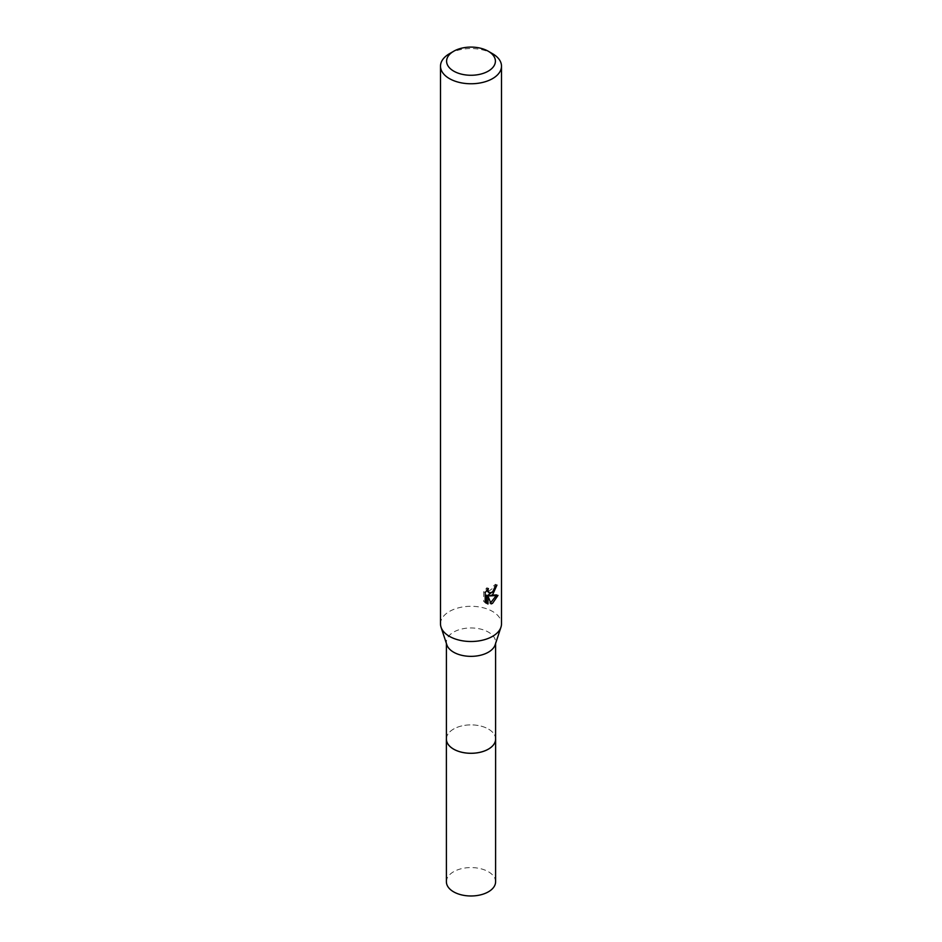 <?xml version="1.0" encoding="UTF-8"?>
<svg xmlns="http://www.w3.org/2000/svg" width="942" height="942" viewBox="0 0 942 942"><rect width="100%" height="100%" fill="white"/><g stroke="black" fill="none" stroke-linecap="round" stroke-linejoin="round"><path stroke-width="0.71" stroke-dasharray="4.71 3.53" d="M446.402 739.081A24.598 14.201 180 0 1 448.545 733.288A24.598 14.201 180 0 1 453.608 729.037A24.598 14.201 180 0 1 493.455 733.288A24.598 14.201 180 0 1 495.598 739.081M446.402 738.693A24.61 14.212 180 0 1 448.533 733.3A24.61 14.212 180 0 1 453.597 729.049A24.61 14.212 180 0 1 493.467 733.3A24.61 14.212 180 0 1 495.598 738.693M446.838 644.799A24.598 14.201 180 0 1 446.402 642.161A24.598 14.201 180 0 1 453.608 632.117A24.598 14.201 180 0 1 480.408 629.032A24.598 14.201 180 0 1 495.598 642.161A24.598 14.201 180 0 1 495.162 644.799M440.503 623.898A30.497 17.604 180 0 1 449.44 611.452A30.497 17.604 180 0 1 482.669 607.637A30.497 17.604 180 0 1 501.497 623.898M495.257 586.525L495.468 584.252A28.46 16.438 180 0 1 493.643 585.818L493.325 587.855L487.685 592M493.643 585.818L495.092 586.654M486.602 590.528L486.932 587.714L483.67 591.658L483.67 601.491L485.177 602.362M483.67 591.658L485.177 592.542M486.932 587.714L488.392 588.562M495.468 584.252L496.94 585.112M493.855 590.705L494.997 587.678M496.093 595.791L496.481 594.543L488.192 595.108M483.67 601.479L485.789 602.915M486.496 595.179L489.687 603.092L490.664 602.727M489.687 603.092L491.123 603.928M496.481 594.543L498 595.415M449.44 53.718A30.497 17.604 180 0 1 492.56 53.718M446.402 881.783A24.598 14.201 180 0 1 461.58 868.654A24.598 14.201 180 0 1 488.392 871.739A24.598 14.201 180 0 1 495.598 881.783M446.402 738.516A24.622 14.212 180 0 1 462.039 725.858A24.622 14.212 180 0 1 488.403 729.049A24.622 14.212 180 0 1 495.598 738.516M446.402 643.492L446.402 642.161M486.496 603.398L485.012 602.539M495.598 643.492L495.598 642.161"/><path stroke-width="1.41" d="M495.598 643.492L495.598 739.081A24.598 14.201 180 0 1 488.392 749.126A24.598 14.201 180 0 1 461.592 752.199A24.598 14.201 180 0 1 446.402 739.081L446.402 643.492M495.598 738.693A24.61 14.212 180 0 1 488.403 749.137A24.61 14.212 180 0 1 461.262 752.14A24.61 14.212 180 0 1 446.402 738.693M488.25 51.221L492.56 53.718A30.497 17.604 180 0 1 501.497 66.164L501.497 623.898A30.497 17.604 180 0 1 500.956 627.184L495.162 644.799A24.598 14.201 180 0 1 488.392 652.194A24.598 14.201 180 0 1 463.758 655.726A24.598 14.201 180 0 1 446.838 644.799L441.044 627.184A30.497 17.604 180 0 1 440.503 623.898L440.503 66.164A30.497 17.604 180 0 1 449.44 53.718L453.75 51.221A24.398 14.083 180 0 1 488.25 51.221A24.398 14.083 180 0 1 488.25 71.145A24.398 14.083 180 0 1 453.75 71.145A24.398 14.083 180 0 1 453.75 51.221L449.44 53.718M500.956 627.184A30.497 17.604 180 0 1 492.56 636.345A30.497 17.604 180 0 1 462.016 640.725A30.497 17.604 180 0 1 441.044 627.184M492.56 594.849L489.64 595.945L498 595.415L492.56 603.316L491.123 603.916L487.968 596.027L487.968 603.999L485.189 602.35L485.177 592.542L488.392 588.562L487.956 590.516L489.133 592.848L492.56 592.212L495.092 586.654A30.497 17.604 0 0 0 496.94 585.112L492.56 594.849M501.497 66.164A30.497 17.604 180 0 1 492.56 78.61A30.497 17.604 180 0 1 459.331 82.425A30.497 17.604 180 0 1 440.503 66.164M493.855 590.705L488.192 595.108L489.64 595.945M494.997 587.678L495.257 586.525M489.145 592.848L486.602 590.528M485.789 602.915L486.496 603.139M487.968 603.999L486.496 603.151L486.496 595.179L487.968 596.027M490.664 602.727L496.093 595.791M495.598 738.516A24.622 14.212 180 0 1 495.622 739.093L495.598 881.783A24.598 14.201 180 0 1 480.408 894.9A24.598 14.201 180 0 1 453.608 891.827A24.598 14.201 180 0 1 446.402 881.783L446.378 739.093A24.622 14.212 180 0 1 446.402 738.516M495.622 739.093A24.622 14.212 180 0 1 480.42 752.222A24.622 14.212 180 0 1 453.597 749.149A24.622 14.212 180 0 1 446.378 739.093"/></g></svg>
